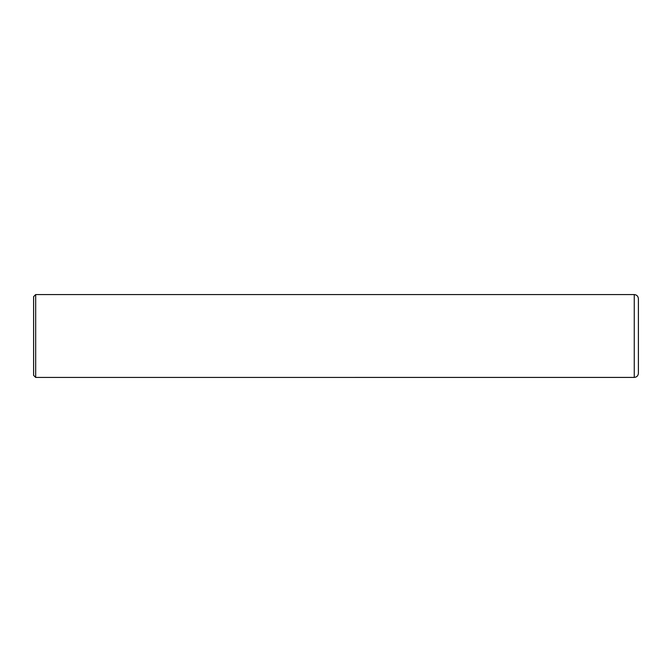 <?xml version="1.0" encoding="UTF-8"?>
<svg xmlns="http://www.w3.org/2000/svg" width="672" height="672" viewBox="0 0 672 672"><rect width="100%" height="100%" fill="white"/><g stroke="black" fill="none" stroke-linecap="round" stroke-linejoin="round"><path stroke-width="1.01" d="M638.4 298.721L638.4 373.279C638.156 375.799 636.77 377.177 634.259 377.42L35.675 377.429L35.675 294.571L634.259 294.571C636.77 294.823 638.156 296.201 638.4 298.721M35.675 377.429L33.6 375.354L33.6 296.646L35.675 294.571M634.259 294.571L634.259 377.42"/></g></svg>
